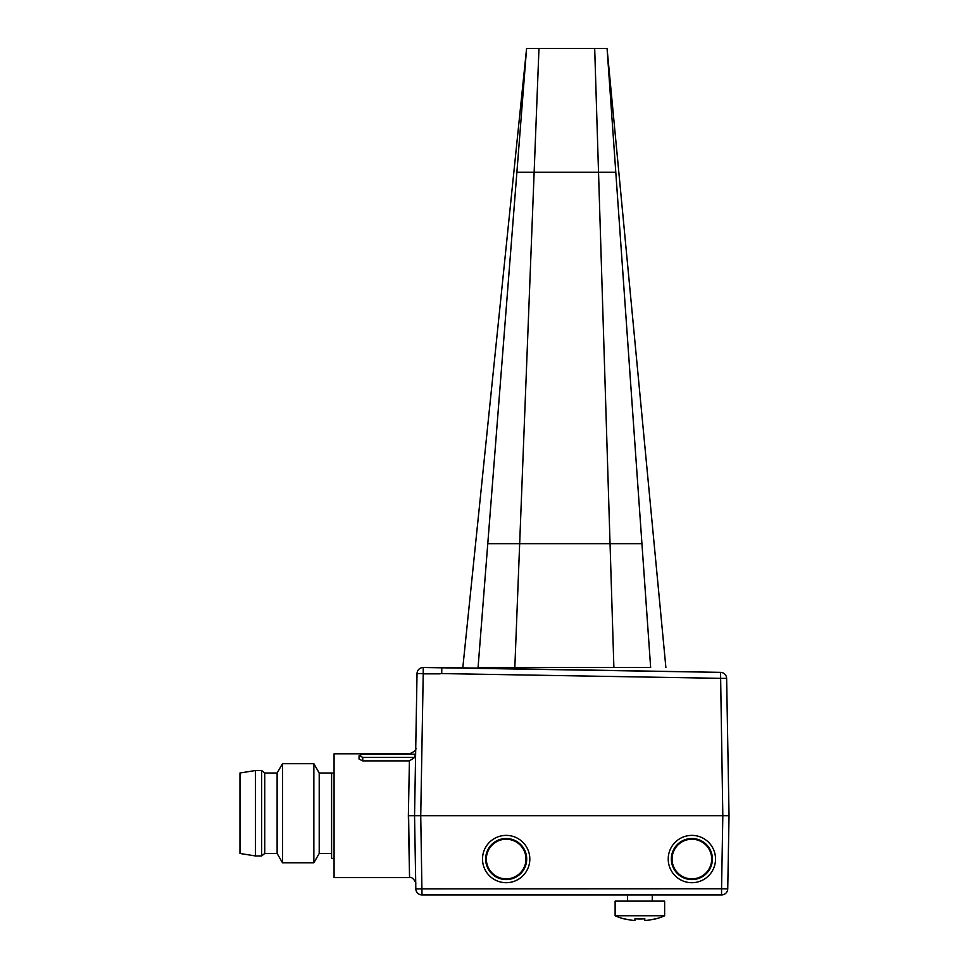 <?xml version="1.0" encoding="UTF-8"?>
<svg xmlns="http://www.w3.org/2000/svg" width="969" height="969" viewBox="0 0 969 969"><rect width="100%" height="100%" fill="white"/><g stroke="black" fill="none" stroke-linecap="round" stroke-linejoin="round"><path stroke-width="1.45" d="M641.938 543.682L610.046 543.682L598.527 172.264L615.787 172.264C619.93 172.264 619.93 172.264 615.787 172.264L641.938 543.682C658.145 543.682 658.145 543.682 641.938 543.682L650.647 667.496C670.827 667.496 670.827 667.496 650.647 667.496L478.068 667.496C457.889 667.496 457.889 667.496 478.068 667.496L516.889 172.264L598.527 172.264L594.687 48.45L538.97 48.45L519.663 543.682L487.77 543.682C471.564 543.682 471.564 543.682 487.77 543.682M516.889 172.264C512.746 172.264 512.746 172.264 516.889 172.264L526.591 48.45L538.97 48.45M615.787 172.264L607.066 48.45L594.687 48.45M627.5 894.944L627.5 901.134M652.258 894.944L652.258 901.134M664.637 915.778L615.121 915.778L615.121 901.134L664.637 901.134L664.637 915.778A61.907 61.907 0 0 1 655.359 918.987L655.359 918.987M615.121 915.778A61.907 61.907 0 0 0 624.399 918.987L624.399 918.782A61.701 61.701 0 0 0 634.925 920.55L634.925 918.782A59.933 59.933 0 0 0 644.833 918.782L644.833 920.55A61.701 61.701 0 0 0 655.359 918.782M644.833 918.782A59.933 59.933 0 0 1 634.925 918.782M721.554 894.944L721.554 888.755L727.743 888.864L729.027 815.716L727.743 888.864L729.027 815.716L726.629 678.433A6.189 6.189 0 0 0 720.548 672.353A6.189 6.189 0 0 1 726.629 678.433L729.027 815.716L726.629 678.433L729.027 815.716L727.743 888.864A6.189 6.189 0 0 1 721.554 894.944L422.012 894.944L420.74 815.716L729.027 815.716L722.826 815.716L721.554 888.755L415.822 888.864A6.189 6.189 0 0 0 422.012 894.944M726.629 678.433L441.731 673.576L441.791 667.496L441.731 673.576L417.033 673.576A6.189 6.189 0 0 1 423.223 667.496L720.548 672.353A6.189 6.189 0 0 1 726.629 678.433L729.027 815.716M423.211 673.855L440.108 673.855L423.223 673.576L420.74 815.716L414.55 815.716L415.737 883.643L414.55 815.716L420.74 815.716M415.822 888.864L414.55 815.716L417.033 673.576L414.55 815.716L415.737 883.692C416.537 882.856 412.152 876 409.548 877.611L334.075 877.611L334.075 753.809L409.548 753.809C414.659 751.593 416.718 749.57 415.737 747.729L417.033 673.576A6.189 6.189 0 0 1 423.223 667.496L423.223 673.576L441.731 673.576M506.169 835.387A23.656 23.656 0 0 1 529.825 859.043A23.656 23.656 0 0 1 506.169 882.698A23.656 23.656 0 0 1 482.514 859.043A23.656 23.656 0 0 1 506.169 835.387M691.878 882.698A23.656 23.656 0 0 1 668.222 859.043A23.656 23.656 0 0 1 691.878 835.387A23.656 23.656 0 0 1 715.534 859.043A23.656 23.656 0 0 1 691.878 882.698M442.409 667.508L688.123 671.796M506.169 878.847A19.804 19.804 0 0 0 525.973 859.043A19.804 19.804 0 0 0 506.169 839.239A19.804 19.804 0 0 0 486.353 859.043A19.804 19.804 0 0 0 506.169 878.847M506.169 879.573A20.531 20.531 0 0 1 485.639 859.043A20.531 20.531 0 0 1 506.169 838.512A20.531 20.531 0 0 1 526.7 859.043A20.531 20.531 0 0 1 506.169 879.573M691.878 878.847A19.804 19.804 0 0 0 711.694 859.043A19.804 19.804 0 0 0 691.878 839.239A19.804 19.804 0 0 0 672.074 859.043A19.804 19.804 0 0 0 691.878 878.847M691.878 879.573A20.531 20.531 0 0 1 671.347 859.043A20.531 20.531 0 0 1 691.878 838.512A20.531 20.531 0 0 1 712.409 859.043A20.531 20.531 0 0 1 691.878 879.573M414.55 815.716L408.361 815.716L409.415 760.883L414.78 757.383L414.841 754.185L362.794 754.185L359.099 755.614M409.366 763.463L409.306 766.382M409.245 769.568L409.184 772.887M409.1 777.114L409.027 780.953M408.942 784.999L408.857 789.699M408.494 808.582L409.548 877.611L408.361 815.716M409.415 760.883L362.721 760.883L359.039 759.078L359.099 755.687L362.781 757.383L414.78 757.383M255.453 770.525L255.453 855.954L239.973 853.471L239.973 772.996L255.453 770.525L261.642 770.525L264.743 772.996L277.122 772.996L282.488 763.705L313.859 763.705L319.213 772.996L331.592 772.996L331.592 858.425L334.075 858.425M331.592 772.996L334.075 772.996M319.213 772.996L319.213 853.471L331.592 853.471M319.213 853.471L313.859 862.761L282.488 862.761L277.122 853.471L277.122 772.996M282.488 763.705L282.488 862.761M313.859 763.705L313.859 862.761M264.743 772.996L264.743 853.471L277.122 853.471M261.642 770.525L261.642 855.954L264.743 853.471M255.453 855.954L261.642 855.954M514.83 667.496L519.663 543.682L610.046 543.682L613.886 667.496M722.826 815.716L720.548 672.353M362.721 760.883L362.781 757.383M462.831 667.496L526.591 48.45M665.885 667.496L607.066 48.45"/></g></svg>
